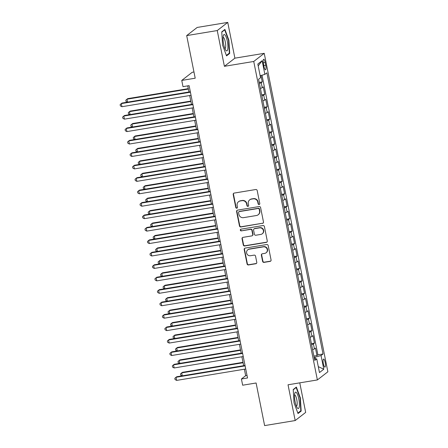 <?xml version="1.0" encoding="UTF-8"?>
<svg xmlns="http://www.w3.org/2000/svg" width="448" height="448" viewBox="0 0 448 448"><rect width="100%" height="100%" fill="white"/><g stroke="black" fill="none" stroke-linecap="round" stroke-linejoin="round"><path stroke-width="0.67" d="M259.123 204.512A0.879 0.846 -127.8 0 0 259.79 203.521L257.197 190.546A1.254 1.204 -127.8 0 0 255.758 189.521L234.153 193.088A1.254 1.204 -127.8 0 0 233.201 194.51L235.788 207.48A0.879 0.846 -127.8 0 0 237.171 208.04A0.879 0.846 -127.8 0 0 237.468 207.206L237.138 205.526A4.021 3.858 -127.8 0 1 240.195 200.984L241.993 200.687A4.021 3.858 -127.8 0 1 246.613 203.963L246.949 205.638A0.879 0.846 -127.8 0 0 248.332 206.198A0.879 0.846 -127.8 0 0 248.629 205.363L248.293 203.683A4.021 3.858 -127.8 0 1 251.356 199.142L253.154 198.845A4.021 3.858 -127.8 0 1 257.774 202.121L258.11 203.795A0.879 0.846 -127.8 0 0 259.123 204.512M249.67 199.875L249.956 199.657A4.021 3.858 -127.8 0 1 251.636 198.923L253.439 198.626A4.021 3.858 -127.8 0 1 258.059 201.897L258.395 203.577A0.879 0.846 -127.8 0 0 259.622 204.226M233.778 193.217A1.254 1.204 -127.8 0 0 233.481 194.286L236.074 207.262A0.879 0.846 -127.8 0 0 237.3 207.911M238.51 201.718L238.795 201.499A4.021 3.858 -127.8 0 1 240.481 200.766L242.278 200.469A4.021 3.858 -127.8 0 1 246.898 203.739L247.234 205.419A0.879 0.846 -127.8 0 0 248.461 206.069M325.17 362.393A4.094 1.019 80.6 0 0 323.596 359.055A4.094 1.019 80.6 0 0 323.355 363.798A4.094 1.019 80.6 0 0 324.929 367.136A4.094 1.019 80.6 0 0 325.17 362.393M262.612 261.363A1.254 1.204 -127.8 0 0 264.057 262.382L270.116 261.386A1.254 1.204 -127.8 0 0 271.068 259.963L268.19 245.554A1.254 1.204 -127.8 0 0 266.745 244.535L245.146 248.097A1.254 1.204 -127.8 0 0 244.188 249.519L247.072 263.928A1.254 1.204 -127.8 0 0 248.511 264.953L255.836 263.743A1.254 1.204 -127.8 0 0 256.788 262.321L255.556 256.155A1.254 1.204 -127.8 0 0 254.111 255.13L250.482 255.73A3.36 3.226 -127.8 0 1 247.772 249.81A3.36 3.226 -127.8 0 1 249.178 249.2L263.396 246.854A3.36 3.226 -127.8 0 1 266.112 252.773A3.36 3.226 -127.8 0 1 264.706 253.383L262.332 253.775A1.254 1.204 -127.8 0 0 261.38 255.198L262.612 261.363L262.892 261.139A1.254 1.204 -127.8 0 0 264.337 262.164L270.396 261.162A1.254 1.204 -127.8 0 0 270.771 261.033M217.252 30.554L224.398 66.315L234.892 58.167L227.746 22.4L217.252 30.554L186.687 35.599L195.205 78.204L181.754 80.427L182.997 86.649L189.112 85.635L247.526 377.983L241.416 378.991L242.659 385.213L256.105 382.99L264.617 425.6L295.182 420.554L305.676 412.401L299.768 382.85M224.398 66.315L253.742 61.471L317.38 379.943L288.036 384.787L295.182 420.554M262.528 223.406A1.254 1.204 -127.8 0 0 263.48 221.99L260.602 207.581A1.254 1.204 -127.8 0 0 259.157 206.556L237.558 210.123A1.254 1.204 -127.8 0 0 236.6 211.54L239.478 225.949A1.254 1.204 -127.8 0 0 240.923 226.974L262.808 223.188A1.254 1.204 -127.8 0 0 263.183 223.059M264.398 226.57L267.277 240.979A1.254 1.204 -127.8 0 1 266.319 242.396L244.72 245.963A1.254 1.204 -127.8 0 1 243.275 244.938L242.043 238.773A1.254 1.204 -127.8 0 1 243.001 237.356L251.759 235.906A1.254 1.204 -127.8 0 0 252.717 234.489L251.899 230.395A1.254 1.204 -127.8 0 0 250.454 229.376L241.332 230.882A0.879 0.846 -127.8 0 1 240.621 229.331A0.879 0.846 -127.8 0 1 240.99 229.169L262.954 225.546A1.254 1.204 -127.8 0 1 264.398 226.57M186.687 35.599L197.182 27.446L227.746 22.4M313.886 356.082L316.949 355.578L315.459 348.113L314.423 348.919L313.432 343.941A5.118 0.661 168.7 0 1 311.612 344.68M311.399 343.644L314.462 343.134L312.973 335.67L311.937 336.476L310.946 331.498A5.118 0.661 168.7 0 1 309.126 332.242M308.918 331.201L311.976 330.697L310.486 323.232L309.45 324.038L308.459 319.06A5.118 0.661 168.7 0 1 306.639 319.799M306.432 318.763L309.495 318.254L308 310.794L306.964 311.595L305.973 306.622A5.118 0.661 168.7 0 1 304.153 307.362M303.946 306.32L307.009 305.816L305.514 298.351L304.483 299.158L303.486 294.179A5.118 0.661 168.7 0 1 301.666 294.918M301.459 293.882L304.522 293.373L303.027 285.914L301.997 286.714L301 281.742A5.118 0.661 168.7 0 1 299.18 282.481M298.973 281.439L302.036 280.935L300.546 273.47L299.51 274.277L298.514 269.298A5.118 0.661 168.7 0 1 296.694 270.038M296.486 269.002L299.55 268.498L298.06 261.033L297.024 261.834L296.027 256.861A5.118 0.661 168.7 0 1 294.207 257.6M294 256.558L297.063 256.054L295.574 248.59L294.538 249.396L293.541 244.418A5.118 0.661 168.7 0 1 291.721 245.157M291.514 244.121L294.577 243.617L293.087 236.152L292.051 236.953L291.054 231.98A5.118 0.661 168.7 0 1 289.234 232.719M289.027 231.678L292.09 231.174L290.601 223.709L289.565 224.515L288.574 219.537A5.118 0.661 168.7 0 1 286.754 220.276M286.546 219.24L289.604 218.736L288.114 211.271L287.078 212.072L286.087 207.099A5.118 0.661 168.7 0 1 284.267 207.838M284.06 206.797L287.123 206.293L285.628 198.828L284.592 199.634L283.601 194.656A5.118 0.661 168.7 0 1 281.781 195.395M281.574 194.359L284.637 193.855L283.142 186.39L282.106 187.191L281.114 182.218A5.118 0.661 168.7 0 1 279.294 182.958M279.087 181.916L282.15 181.412L280.655 173.947L279.625 174.754L278.628 169.775A5.118 0.661 168.7 0 1 276.808 170.514M276.601 169.478L279.664 168.974L278.169 161.51L277.138 162.31L276.142 157.338A5.118 0.661 168.7 0 1 274.322 158.077M274.114 157.041L277.178 156.531L275.688 149.066L274.652 149.873L273.655 144.894A5.118 0.661 168.7 0 1 271.835 145.634M271.628 144.598L274.691 144.094L273.202 136.629L272.166 137.435L271.169 132.457A5.118 0.661 168.7 0 1 269.349 133.196M269.142 132.16L272.205 131.65L270.715 124.186L269.679 124.992L268.682 120.014A5.118 0.661 168.7 0 1 266.862 120.758M266.655 119.717L269.718 119.213L268.229 111.748L267.193 112.554L266.202 107.576A5.118 0.661 168.7 0 1 264.382 108.315M264.169 107.279L267.232 106.77L265.742 99.305L264.706 100.111L263.715 95.133A5.118 0.661 168.7 0 1 261.895 95.878M261.688 94.836L264.746 94.332L263.256 86.867L262.22 87.674A5.118 0.661 168.7 0 1 260.4 88.413M263.452 63.846L264.001 66.578A3.965 0.986 80.6 0 0 265.524 69.81A3.965 0.986 80.6 0 0 265.759 65.218L265.21 62.479A3.965 0.986 80.6 0 0 263.687 59.248A3.965 0.986 80.6 0 0 263.452 63.846M253.742 61.471L264.23 53.323L327.869 371.79L317.38 379.943M316.949 355.578L317.901 354.838L323.036 353.993L266.857 72.839L264.869 74.385L260.154 75.706M323.036 353.993L321.048 355.533L323.786 369.219L319.474 372.568L316.742 358.882L314.754 360.422L258.574 79.274L260.562 77.734L257.824 64.047L262.136 60.698L264.869 74.385M259.202 82.398L262.265 81.889L261.229 82.695A5.118 0.661 168.7 0 1 259.409 83.434M264.746 94.332L263.715 95.133M267.232 106.77L266.202 107.576M269.718 119.213L268.682 120.014M272.205 131.65L271.169 132.457M274.691 144.094L273.655 144.894M277.178 156.531L276.142 157.338M279.664 168.974L278.628 169.775M282.15 181.412L281.114 182.218M284.637 193.855L283.601 194.656M287.123 206.293L286.087 207.099M289.604 218.736L288.574 219.537M292.09 231.174L291.054 231.98M294.577 243.617L293.541 244.418M297.063 256.054L296.027 256.861M299.55 268.498L298.514 269.298M302.036 280.935L301 281.742M304.522 293.373L303.486 294.179M307.009 305.816L305.973 306.622M309.495 318.254L308.459 319.06M311.976 330.697L310.946 331.498M314.462 343.134L313.432 343.941M317.901 354.838L262.018 75.18M262.265 81.889L260.982 75.477M315.353 358.854L315.028 357.224L314.143 357.37M193.962 71.994L192.248 72.274L181.754 80.427M234.892 58.167L264.23 53.323M244.373 369.214L245.666 375.687L241.416 378.991M187.751 85.859L188.978 91.997M189.683 95.53L191.464 104.44M192.17 107.968L193.95 116.878M194.656 120.411L196.437 129.321M197.142 132.849L198.923 141.758M199.629 145.292L201.41 154.202M202.115 157.73L203.896 166.639M204.602 170.173L206.382 179.082M207.088 182.61L208.869 191.52M209.574 195.048L211.35 203.963M212.055 207.491L213.836 216.401M214.542 219.929L216.322 228.844M217.028 232.372L218.809 241.282M219.514 244.81L221.295 253.719M222.001 257.253L223.782 266.162M224.487 269.69L226.268 278.6M226.974 282.134L228.754 291.043M229.46 294.571L231.241 303.481M231.946 307.014L233.727 315.924M234.427 319.452L236.208 328.362M236.914 331.895L238.694 340.805M239.4 344.333L241.181 353.242M241.886 356.776L243.667 365.686M247.022 375.463L245.666 375.687M262.886 100.85A5.118 0.661 -11.3 0 0 264.706 100.111M265.373 113.294A5.118 0.661 -11.3 0 0 267.193 112.554M267.859 125.731A5.118 0.661 -11.3 0 0 269.679 124.992M270.346 138.174A5.118 0.661 -11.3 0 0 272.166 137.435M272.832 150.612A5.118 0.661 -11.3 0 0 274.652 149.873M275.318 163.055A5.118 0.661 -11.3 0 0 277.138 162.31M277.805 175.493A5.118 0.661 -11.3 0 0 279.625 174.754M280.286 187.93A5.118 0.661 -11.3 0 0 282.106 187.191M282.772 200.374A5.118 0.661 -11.3 0 0 284.592 199.634M285.258 212.811A5.118 0.661 -11.3 0 0 287.078 212.072M287.745 225.254A5.118 0.661 -11.3 0 0 289.565 224.515M290.231 237.692A5.118 0.661 -11.3 0 0 292.051 236.953M292.718 250.135A5.118 0.661 -11.3 0 0 294.538 249.396M295.204 262.573A5.118 0.661 -11.3 0 0 297.024 261.834M297.69 275.016A5.118 0.661 -11.3 0 0 299.51 274.277M300.177 287.454A5.118 0.661 -11.3 0 0 301.997 286.714M302.658 299.897A5.118 0.661 -11.3 0 0 304.483 299.158M305.144 312.334A5.118 0.661 -11.3 0 0 306.964 311.595M307.63 324.778A5.118 0.661 -11.3 0 0 309.45 324.038M310.117 337.215A5.118 0.661 -11.3 0 0 311.937 336.476M316.742 358.882L314.44 358.837M312.603 349.658A5.118 0.661 -11.3 0 0 314.423 348.919M315.028 357.224L321.048 355.533M258.199 65.918L262.136 60.698M323.786 369.219L318.293 366.643M222.572 45.102L226.548 55.882L229.706 53.424L228.889 40.191L224.913 29.417L221.749 31.87L222.572 45.102M301.174 411.085L300.356 397.852L296.38 387.072L293.216 389.53L294.039 402.763L298.015 413.538L301.174 411.085L300.227 411.242M228.525 40.253L228.889 40.191M228.76 53.581L229.706 53.424M299.992 397.908L300.356 397.852M237.182 210.252A1.254 1.204 -127.8 0 0 236.886 211.322L239.764 225.73A1.254 1.204 -127.8 0 0 241.209 226.755L262.808 223.188M259.19 209.199A0.879 0.846 -127.8 0 0 258.182 208.482L239.221 211.613A0.879 0.846 -127.8 0 0 238.549 212.61L238.902 214.379A4.021 3.858 -127.8 0 0 243.527 217.65L256.486 215.51A4.021 3.858 -127.8 0 0 259.543 210.969L259.19 209.199L259.476 208.981A0.879 0.846 -127.8 0 0 258.462 208.264L258.182 208.482M238.851 211.775L239.137 211.557A0.879 0.846 -127.8 0 1 239.501 211.394L258.462 208.264M258.171 214.777L258.457 214.558A4.021 3.858 -127.8 0 0 259.829 210.75L259.543 210.969M259.476 208.981L259.829 210.75M242.626 237.485A1.254 1.204 -127.8 0 0 242.329 238.554L243.561 244.72A1.254 1.204 -127.8 0 0 245.006 245.739L266.605 242.178A1.254 1.204 -127.8 0 0 266.98 242.043M252.286 235.676L252.571 235.458A1.254 1.204 -127.8 0 0 252.997 234.265L252.179 230.177A1.254 1.204 -127.8 0 0 250.74 229.152L241.332 230.882M240.778 229.236A0.879 0.846 -127.8 0 0 241.618 230.658M260.848 234.405A3.36 3.226 -127.8 0 0 263.161 229.846A3.36 3.226 -127.8 0 0 259.543 227.875L254.537 228.698A1.254 1.204 -127.8 0 0 253.579 230.121L254.397 234.209A1.254 1.204 -127.8 0 0 255.842 235.234L260.848 234.405M262.259 233.794L262.539 233.57A3.36 3.226 -127.8 0 0 259.829 227.651L259.543 227.875M254.01 228.928L254.29 228.71A1.254 1.204 -127.8 0 1 254.817 228.48L259.829 227.651M261.957 253.904A1.254 1.204 -127.8 0 0 261.66 254.974L262.892 261.139M266.112 252.773L266.398 252.549A3.36 3.226 -127.8 0 0 263.682 246.63L263.396 246.854M247.772 249.81L248.052 249.592A3.36 3.226 -127.8 0 1 249.463 248.982L263.682 246.63M244.77 248.231A1.254 1.204 -127.8 0 0 244.474 249.295L247.352 263.71A1.254 1.204 -127.8 0 0 248.797 264.729L256.116 263.519A1.254 1.204 -127.8 0 0 256.491 263.39M188.311 88.637L127.702 98.644L126.991 99.198L127.579 102.133M188.395 89.057L126.991 99.198L125.804 100.229L126.05 101.472L127.361 102.172M190.338 91.773L122.03 103.051L121.318 103.6L190.422 92.193M121.94 106.714L120.378 105.879L120.131 104.63L121.318 103.6L121.94 106.714L191.044 95.306M227.326 41.255A8.316 2.072 80.6 0 0 223.362 35.493A8.316 2.072 80.6 0 0 223.642 44.122A8.316 2.072 80.6 0 0 225.786 50.187A8.316 2.072 80.6 0 0 227.774 49.162A8.316 2.072 80.6 0 0 227.326 41.255M224.924 48.552A5.695 1.417 80.6 0 0 224.969 48.546A5.695 1.417 80.6 0 0 225.299 41.95A5.695 1.417 80.6 0 0 223.11 37.313A5.695 1.417 80.6 0 0 223.07 37.318M221.766 32.138L224.694 29.87L228.547 40.309L229.342 53.133L226.38 55.429M224.23 29.943L224.694 29.87M296.475 392.627A8.316 2.072 80.6 0 0 294.829 393.148A8.316 2.072 80.6 0 0 294.907 400.686A8.316 2.072 80.6 0 0 297.254 407.842A8.316 2.072 80.6 0 0 297.433 408.066A8.316 2.072 80.6 0 0 299.359 403.15A8.316 2.072 80.6 0 0 296.475 392.627M296.391 406.207A5.695 1.417 80.6 0 0 296.43 406.202A5.695 1.417 80.6 0 0 297.058 401.447A5.695 1.417 80.6 0 0 295.176 395.298A5.695 1.417 80.6 0 0 294.577 394.968A5.695 1.417 80.6 0 0 294.538 394.979M293.233 389.799L296.162 387.526L300.014 397.97L300.81 410.788L297.847 413.084M295.697 387.598L296.162 387.526M190.792 101.08L130.189 111.087L129.478 111.636L130.066 114.576M190.876 101.5L129.478 111.636L128.285 112.666L128.537 113.91L129.847 114.61M193.278 113.518L132.67 123.525L131.964 124.079L132.552 127.014M193.362 113.938L131.964 124.079L130.771 125.104L131.023 126.353L132.334 127.053M195.765 125.961L135.156 135.968L134.45 136.517L135.038 139.457M195.849 126.381L134.45 136.517L133.258 137.547L133.51 138.79L134.82 139.49M198.251 138.398L137.642 148.406L136.937 148.954L137.525 151.894M198.335 138.818L136.937 148.954L135.744 149.985L135.996 151.234L137.306 151.934M192.825 104.216L124.516 115.494L123.805 116.043L192.909 104.636M124.426 119.151L122.864 118.317L122.618 117.074L123.805 116.043L124.426 119.151L193.525 107.744M195.306 116.654L127.002 127.932L126.291 128.481L195.39 117.074M126.913 131.594L125.35 130.76L125.104 129.511L126.291 128.481L126.913 131.594L196.011 120.187M197.792 129.097L129.489 140.375L128.778 140.924L197.876 129.517M129.399 144.032L127.837 143.198L127.59 141.954L128.778 140.924L129.399 144.032L198.498 132.625M200.278 141.534L131.975 152.813L131.264 153.362L200.362 141.954M131.886 156.475L130.323 155.635L130.071 154.392L131.264 153.362L131.886 156.475L200.984 145.068M200.738 150.842L140.129 160.849L139.423 161.398L140.006 164.338M200.822 151.262L139.423 161.398L138.23 162.428L138.477 163.671L139.793 164.371M202.765 153.978L134.456 165.25L133.75 165.805L202.849 154.398M134.372 168.913L132.81 168.078L132.558 166.835L133.75 165.805L134.372 168.913L203.47 157.506M203.224 163.279L142.615 173.286L141.904 173.835L142.492 176.775M203.308 163.699L141.904 173.835L140.717 174.866L140.963 176.114L142.279 176.814M205.251 166.415L136.942 177.694L136.237 178.242L205.335 166.835M136.858 181.356L135.296 180.516L135.044 179.273L136.237 178.242L136.858 181.356L205.957 169.949M205.71 175.722L145.102 185.73L144.39 186.278L144.978 189.218M205.794 176.142L144.39 186.278L143.203 187.309L143.45 188.552L144.76 189.252M207.738 178.858L139.429 190.131L138.723 190.686L207.822 179.278M139.345 193.794L137.782 192.959L137.53 191.716L138.723 190.686L139.345 193.794L208.443 182.386M208.197 188.16L147.588 198.167L146.877 198.716L147.465 201.656M208.281 188.58L146.877 198.716L145.69 199.746L145.936 200.99L147.246 201.695M210.224 191.296L141.915 202.574L141.21 203.123L210.308 191.716M141.831 206.237L140.263 205.397L140.017 204.154L141.21 203.123L141.831 206.237L210.93 194.824M210.683 200.603L150.074 210.605L149.363 211.159L149.951 214.099M210.767 201.023L149.363 211.159L148.176 212.19L148.422 213.433L149.733 214.133M212.71 203.739L144.402 215.012L143.69 215.566L212.794 204.159M144.312 218.674L142.75 217.84L142.503 216.597L143.69 215.566L144.312 218.674L213.416 207.267M213.17 213.041L152.561 223.048L151.85 223.597L152.438 226.537M213.248 213.461L151.85 223.597L150.662 224.627L150.909 225.87L152.219 226.576M215.197 216.177L146.888 227.455L146.177 228.004L215.281 216.597M146.798 231.118L145.236 230.278L144.99 229.034L146.177 228.004L146.798 231.118L215.902 219.705M215.65 225.484L155.047 235.486L154.336 236.04L154.924 238.98M215.734 225.904L154.336 236.04L153.143 237.07L153.395 238.314L154.706 239.014M217.678 228.62L149.374 239.893L148.663 240.447L217.762 229.04M149.285 243.555L147.722 242.721L147.476 241.478L148.663 240.447L149.285 243.555L218.383 232.148M218.137 237.922L157.528 247.929L156.822 248.478L157.41 251.418M218.221 238.342L156.822 248.478L155.63 249.508L155.882 250.751L157.192 251.457M220.164 241.058L151.861 252.336L151.15 252.885L220.248 241.478M151.771 255.998L150.209 255.158L149.962 253.915L151.15 252.885L151.771 255.998L220.87 244.586M220.623 250.365L160.014 260.366L159.309 260.921L159.897 263.861M220.707 250.785L159.309 260.921L158.116 261.951L158.368 263.194L159.678 263.894M222.65 253.495L154.347 264.774L153.636 265.328L222.734 253.915M154.258 268.436L152.695 267.602L152.449 266.358L153.636 265.328L154.258 268.436L223.356 257.029M223.11 262.802L162.501 272.81L161.795 273.358L162.383 276.298M223.194 263.222L161.795 273.358L160.602 274.389L160.849 275.632L162.165 276.338M225.137 265.938L156.834 277.217L156.122 277.766L225.221 266.358M156.744 280.874L155.182 280.039L154.93 278.796L156.122 277.766L156.744 280.874L225.842 269.466M225.596 275.24L164.987 285.247L164.282 285.802L164.864 288.742M225.68 275.66L164.282 285.802L163.089 286.832L163.335 288.075L164.651 288.775M227.623 278.376L159.314 289.654L158.609 290.209L227.707 278.796M159.23 293.317L157.668 292.482L157.416 291.239L158.609 290.209L159.23 293.317L228.329 281.91M228.082 287.683L167.474 297.69L166.762 298.239L167.35 301.179M228.166 288.103L166.762 298.239L165.575 299.27L165.822 300.513L167.132 301.213M230.11 290.819L161.801 302.098L161.095 302.646L230.194 291.239M161.717 305.754L160.154 304.92L159.902 303.677L161.095 302.646L161.717 305.754L230.815 294.347M230.569 300.121L169.96 310.128L169.249 310.682L169.837 313.622M230.653 300.541L169.249 310.682L168.062 311.713L168.308 312.956L169.618 313.656M232.596 303.257L164.287 314.535L163.582 315.09L232.68 303.677M164.203 318.198L162.635 317.363L162.389 316.114L163.582 315.09L164.203 318.198L233.302 306.79M233.055 312.564L172.446 322.571L171.735 323.12L172.323 326.06M233.139 312.984L171.735 323.12L170.548 324.15L170.794 325.394L172.105 326.094M235.082 315.7L166.774 326.978L166.068 327.527L235.166 316.12M166.69 330.635L165.122 329.801L164.875 328.558L166.068 327.527L166.69 330.635L235.788 319.228M235.542 325.002L174.933 335.009L174.222 335.563L174.81 338.498M235.626 325.422L174.222 335.563L173.034 336.594L173.281 337.837L174.591 338.537M237.569 328.138L169.26 339.416L168.549 339.965L237.653 328.558M169.17 343.078L167.608 342.244L167.362 340.995L168.549 339.965L169.17 343.078L238.274 331.671M238.022 337.445L177.419 347.452L176.708 348.001L177.296 350.941M238.106 337.865L176.708 348.001L175.515 349.031L175.767 350.274L177.078 350.974M240.055 340.581L171.746 351.859L171.035 352.408L240.134 341.001M171.657 355.516L170.094 354.682L169.848 353.438L171.035 352.408L171.657 355.516L240.755 344.109M240.509 349.882L179.9 359.89L179.194 360.444L179.782 363.378M240.593 350.302L179.194 360.444L178.002 361.469L178.254 362.718L179.564 363.418M242.536 353.018L174.233 364.297L173.522 364.846L242.62 353.438M174.143 367.959L172.581 367.119L172.334 365.876L173.522 364.846L174.143 367.959L243.242 356.552M242.995 362.326L182.386 372.333L181.681 372.882L182.269 375.822M243.079 362.746L181.681 372.882L180.488 373.912L180.74 375.155L182.05 375.855M245.022 365.462L176.719 376.74L176.008 377.289L245.106 365.882M176.63 380.397L175.067 379.562L174.821 378.319L176.008 377.289L176.63 380.397L245.728 368.99M262.22 87.674L261.229 82.695M263.278 62.798L265.21 62.479M263.794 65.537L265.759 65.218M258.059 201.897L257.774 202.121M253.439 198.626L253.154 198.845M251.636 198.923L251.356 199.142M247.234 205.419L246.949 205.638M246.898 203.739L246.613 203.963M242.278 200.469L241.993 200.687M240.481 200.766L240.195 200.984M236.074 207.262L235.788 207.48M233.481 194.286L233.201 194.51M258.395 203.577L258.11 203.795M241.209 226.755L240.923 226.974M239.764 225.73L239.478 225.949M236.886 211.322L236.6 211.54M239.501 211.394L239.221 211.613M266.605 242.178L266.319 242.396M245.006 245.739L244.72 245.963M243.561 244.72L243.275 244.938M242.329 238.554L242.043 238.773M252.997 234.265L252.717 234.489M252.179 230.177L251.899 230.395M250.74 229.152L250.454 229.376M254.817 228.48L254.537 228.698M261.66 254.974L261.38 255.198M249.463 248.982L249.178 249.2M256.116 263.519L255.836 263.743M248.797 264.729L248.511 264.953M247.352 263.71L247.072 263.928M244.474 249.295L244.188 249.519M270.396 261.162L270.116 261.386M264.337 262.164L264.057 262.382"/></g></svg>
